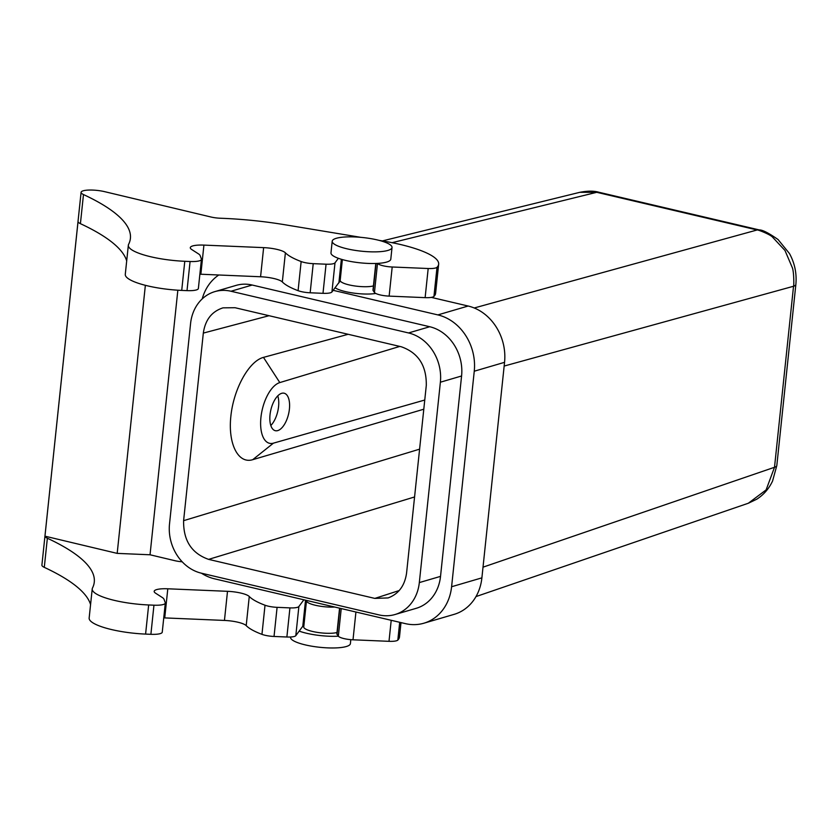<?xml version="1.0" encoding="UTF-8"?>
<svg xmlns="http://www.w3.org/2000/svg" width="838" height="838" viewBox="0 0 838 838"><rect width="100%" height="100%" fill="white"/><g stroke="black" fill="none" stroke-linecap="round" stroke-linejoin="round"><path stroke-width="1.26" d="M333.157 290.325L437.865 314.91A48.122 40.968 73.7 0 1 474.256 371.213L451.598 586.736A48.122 40.968 73.7 0 1 423.85 623.221A48.122 40.968 73.7 0 1 405.414 623.64L214.444 578.796A48.122 40.968 73.7 0 1 201.434 573.202M202.209 298.904A48.122 40.968 73.7 0 1 218.812 274.99M419.325 582.588L440.526 576.376A42.11 35.845 73.7 0 1 416.245 608.304L395.033 614.516A42.11 35.845 -106.3 0 0 419.325 582.588L440.379 382.212A42.11 35.845 -106.3 0 0 408.535 332.948L230.995 291.247A42.11 35.845 -106.3 0 0 214.853 291.614A42.11 35.845 -106.3 0 0 190.572 323.541L169.517 523.928A42.11 35.845 -106.3 0 0 201.361 573.182L378.902 614.883A42.11 35.845 -106.3 0 0 395.033 614.516M214.853 291.614L236.065 285.402A42.11 35.845 73.7 0 1 252.196 285.035L429.747 326.736A42.11 35.845 73.7 0 1 461.581 375.99L440.526 576.376M423.85 623.221L454.144 614.348A48.122 40.968 -106.3 0 0 481.892 577.853L504.549 362.33A48.122 40.968 -106.3 0 0 468.149 306.027L437.865 314.91M431.319 297.385L468.149 306.027M375.791 263.467L372.994 290.084A12.036 2.744 6 0 0 373.172 290.65L374.46 292.462A12.036 2.744 6 0 0 389.136 296.118L392.194 266.997A12.036 2.744 6 0 1 377.561 263.394A30.074 6.861 -174 0 1 345.748 260.45A30.074 6.861 6 0 1 338.363 258.303L335.001 262.849A12.036 2.744 6 0 1 326.066 264.2L313.223 263.656A12.036 2.744 6 0 1 301.146 261.54A78.206 17.839 6 0 1 285.391 252.814A18.048 4.117 -174 0 0 263.635 247.629L203.917 245.105A18.048 4.117 -174 0 0 190.299 247.66A18.048 4.117 -174 0 0 191.713 249.525L198.365 253.799A24.061 5.489 6 0 1 200.177 255.653L201.382 258.984A15.053 3.436 6 0 1 201.434 259.371A15.053 3.436 6 0 1 190.079 261.508L184.779 261.288A45.723 10.433 6 0 1 128.34 245.241A45.723 10.433 6 0 1 128.602 244.35A306.802 69.983 -174 0 0 130.403 238.421A306.802 69.983 -174 0 0 83.475 194.552A15.639 3.572 6 0 1 81.087 192.311A15.639 3.572 6 0 1 104.666 191.672L210.914 216.99A12.036 2.744 -174 0 0 219.975 218.215L223.107 218.341A120.316 27.445 6 0 1 285.046 224.773L360.822 237.343M199.873 274.194A18.048 4.117 6 0 1 200.858 274.236L260.576 276.76A18.048 4.117 6 0 1 282.322 281.945A78.206 17.839 6 0 0 298.087 290.671A12.036 2.744 6 0 0 310.165 292.787L322.997 293.321A12.036 2.744 6 0 0 331.932 291.97L338.919 282.553L341.359 259.288M339.746 281.872A19.253 4.389 6 0 0 338.919 282.553M377.561 263.394A30.074 6.861 6 0 0 390.801 259.152L392.027 247.503A30.074 6.861 -174 0 1 346.963 248.802A30.074 6.861 6 0 1 332.204 241.218A30.074 6.861 6 0 1 377.257 239.919A30.074 6.861 -174 0 1 392.027 247.503M392.194 266.997L428.187 268.516A12.036 2.744 6 0 0 437.017 267.291A78.206 17.839 6 0 0 438.662 264.18A78.206 17.839 6 0 0 382.39 240.915L379.09 240.37M332.204 241.218L330.979 252.867A30.074 6.861 6 0 0 338.363 258.303M389.136 296.118L425.128 297.647A12.036 2.744 6 0 0 433.948 296.411A78.206 17.839 6 0 0 435.603 293.31L438.662 264.18M128.34 245.241L125.281 274.361A45.723 10.433 6 0 0 181.72 290.409L187.01 290.629A15.053 3.436 6 0 0 198.376 288.492L201.434 259.371M126.695 260.911A306.802 69.983 6 0 0 80.417 223.673L83.475 194.552M182.192 561.795A12.036 2.744 6 0 1 174.796 560.674L150.033 554.777L117.184 553.384L44.959 536.173L78.028 221.62A15.639 3.572 6 0 0 80.417 223.673M150.033 554.777L177.845 290.199M44.959 536.173A15.639 3.572 6 0 0 47.357 538.237A306.802 69.983 6 0 1 94.275 582.106A306.802 69.983 6 0 1 92.484 588.035A45.723 10.433 6 0 0 92.222 588.915A45.723 10.433 6 0 0 148.661 604.963L153.951 605.193A15.053 3.436 6 0 0 165.306 603.056A15.053 3.436 6 0 0 165.254 602.669L164.049 599.338A24.061 5.489 6 0 0 162.247 597.484L155.596 593.199A18.048 4.117 6 0 1 154.182 591.345A18.048 4.117 6 0 1 167.799 588.789L227.507 591.314A18.048 4.117 6 0 1 249.263 596.499A78.206 17.839 6 0 0 265.018 605.225A12.036 2.744 6 0 0 277.095 607.341L289.938 607.885A12.036 2.744 6 0 0 298.873 606.523L303.869 599.799M339.568 608.179L336.876 633.769A12.036 2.744 6 0 0 337.054 634.335L338.332 636.147A12.036 2.744 6 0 0 338.384 636.199A12.036 2.744 6 0 0 353.008 639.803L389 641.321A12.036 2.744 6 0 0 397.83 640.096A78.206 17.839 6 0 0 399.485 636.985L400.993 622.603M163.756 617.878A18.048 4.117 -174 0 1 164.73 617.91L224.448 620.434A18.048 4.117 -174 0 1 246.204 625.619A78.206 17.839 6 0 0 261.959 634.356A12.036 2.744 6 0 0 274.036 636.461L286.879 637.006A12.036 2.744 6 0 0 295.814 635.654L299.176 631.108A30.074 6.861 6 0 0 306.561 633.256A30.074 6.861 -174 0 0 338.384 636.199M92.222 588.915L89.153 618.046A45.723 10.433 6 0 0 145.592 634.094L150.892 634.314A15.053 3.436 6 0 0 162.247 632.177L165.306 603.056M81.087 192.311L41.9 565.126A15.639 3.572 6 0 0 44.288 567.357A306.802 69.983 -174 0 1 90.567 604.596M290.597 637.006L290.566 637.32A30.074 6.861 6 0 0 305.336 644.904A30.074 6.861 -174 0 0 350.399 643.605L350.808 639.666M303.922 625.41A19.253 4.389 6 0 0 302.79 626.237L305.535 600.186M299.176 631.108L302.79 626.237M337.012 632.501A18.048 4.117 -174 0 1 312.616 631.475A18.048 4.117 6 0 1 303.754 626.929L306.509 600.72A18.048 4.117 -174 0 0 315.371 605.266A18.048 4.117 -174 0 0 334.655 607.026M117.184 553.384L145.362 285.308M598.898 192.258A18.048 8.527 103.2 0 0 596.761 192.311L579.854 192.311C587.648 190.802 593.995 190.781 598.898 192.258L759.28 229.926C762.423 229.801 768.676 233.006 778.052 239.521L789.501 253.589C794.78 263.31 796.886 273.638 795.849 284.564L776.816 465.572A18.048 4.117 -174 0 1 774.511 467.279L766.11 489.916L748.313 503.25L475.984 596.583M759.28 229.926A18.048 8.527 103.2 0 0 757.143 229.968C757.154 229.382 770.394 234.451 772.626 237.217L784.976 250.468L792.319 267.678C793.995 271.669 794.036 286.156 793.534 286.261L504.151 366.059M399.81 346.419L279.808 382.578L263.467 357.386L348.179 334.289M279.808 382.578A31.278 14.78 103.2 0 0 260.932 417.46A31.278 14.78 103.2 0 0 273.439 443.155L252.72 459.685L423.798 409.206M424.761 400.03L273.439 443.155M281.673 393.315A19.253 9.092 103.2 0 0 270.36 412.338A19.253 9.092 103.2 0 0 275.314 430.701A19.253 9.092 103.2 0 0 277.755 430.596A19.253 9.092 103.2 0 0 289.068 411.573A19.253 9.092 103.2 0 0 284.124 393.211A19.253 9.092 103.2 0 0 281.673 393.315M269.04 315.706L203.32 333.095L183.606 520.67L419.597 449.158M263.467 357.386C248.959 361.147 233.634 388.822 230.859 416.266C227.852 443.784 238.128 464.189 252.72 459.685M203.32 333.095C205.247 319.854 211.805 311.443 223.013 307.85L235.069 307.724L401.266 346.764C418.277 352.735 426.615 365.64 426.291 385.459L406.577 573.035C404.785 585.689 398.637 593.985 388.109 597.923L374.827 598.405L208.62 559.375C191.619 553.394 183.281 540.5 183.606 520.67M270.821 425.505A19.253 9.092 103.2 0 0 278.572 406.566A19.253 9.092 103.2 0 0 277.776 395.861M504.549 362.33L474.256 371.213M335.074 287.727A24.061 5.489 6 0 0 345.403 291.593A24.061 5.489 6 0 0 375.749 293.436M338.479 283.401L340.186 280.332A18.048 4.117 6 0 0 349.048 284.889A18.048 4.117 6 0 0 373.434 285.905M331.932 291.97L335.001 262.849M373.172 290.65L376.032 263.467M374.46 292.462L377.509 263.394M322.997 293.321L326.066 264.2M433.948 296.411L437.017 267.291M425.128 297.647L428.187 268.516M389 641.321L391.21 620.309M397.83 640.096L399.695 622.299M295.814 635.654L298.873 606.523M286.879 637.006L289.938 607.885M274.036 636.461L277.095 607.341M261.959 634.356L265.018 605.225M246.204 625.619L249.263 596.499M224.448 620.434L227.507 591.314M164.73 617.91L167.799 588.789M150.892 634.314L153.951 605.193M145.592 634.094L148.661 604.963M44.288 567.357L47.357 538.237M181.72 290.409L184.779 261.288M187.01 290.629L190.079 261.508M200.858 274.236L203.917 245.105M260.576 276.76L263.635 247.629M282.322 281.945L285.391 252.814M298.087 290.671L301.146 261.54M310.165 292.787L313.223 263.656M337.054 634.335L339.799 608.231M338.332 636.147L341.234 608.566M353.008 639.803L355.93 612.023M481.892 577.853L451.598 586.736M795.849 284.564A18.048 4.117 -174 0 1 793.534 286.261L774.511 467.279L483.013 567.169M392.079 242.685L596.761 192.311L757.143 229.968L474.224 307.986M208.62 559.375L414.569 496.965M399.223 590.539L374.827 598.405M230.995 291.247L252.196 285.035M408.535 332.948L429.747 326.736M440.379 382.212L461.581 375.99M340.186 280.332L342.365 259.581M776.816 465.572L772.563 481.033C768.991 488.638 763.753 494.671 756.871 499.144L748.313 503.261M579.854 192.311L382.39 240.915"/></g></svg>
